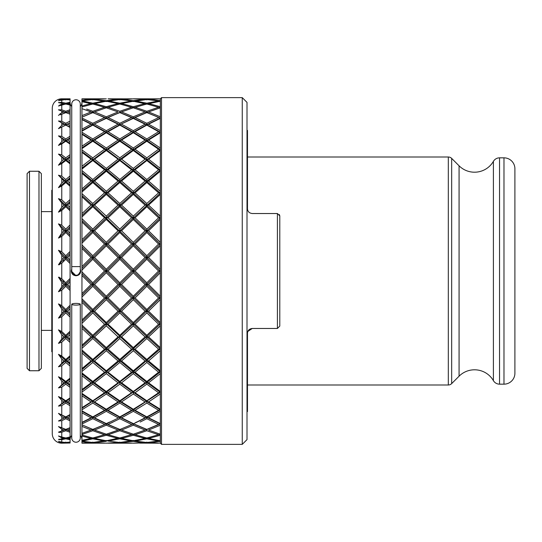 <?xml version="1.0" encoding="UTF-8"?>
<svg xmlns="http://www.w3.org/2000/svg" width="542" height="542" viewBox="0 0 542 542"><rect width="100%" height="100%" fill="white"/><g stroke="black" fill="none" stroke-linecap="round" stroke-linejoin="round"><path stroke-width="0.81" d="M247.484 157.004L448.309 157.004A4.749 4.749 0 0 1 451.669 158.4L459.074 165.805A21.849 21.849 0 0 0 493.396 161.367L493.396 380.633A21.849 21.849 0 0 0 459.074 376.195L451.669 383.601A4.749 4.749 0 0 1 448.309 384.996L247.484 384.996M503.979 384.163A10.921 10.921 0 0 0 514.9 373.242L514.9 168.758A10.921 10.921 0 0 0 503.979 157.837L503.979 384.163L499.548 384.163A7.127 7.127 0 0 1 493.396 380.633M493.396 161.367A7.127 7.127 0 0 1 499.548 157.837L503.979 157.837M70.081 439.616A5.935 5.935 0 0 1 71.747 435.497M70.081 102.384A5.935 5.935 0 0 0 71.747 106.503L71.747 104.044A4.275 4.275 0 0 1 76.022 99.769A4.275 4.275 0 0 1 80.297 104.044L80.297 271A4.275 4.275 0 0 1 76.022 275.275A4.275 4.275 0 0 1 71.747 271L71.747 266.61L80.297 266.61M70.081 306.867L70.081 305.268L65.772 309.489L65.772 311.054L58.468 318.113L61.768 316.779L65.772 312.897L70.081 317.07L70.081 313.676L67.526 311.196L70.081 308.703L70.081 306.867L65.772 311.054L67.526 311.196M70.081 281.955L70.081 288.744L70.081 287.057L67.526 284.509L70.081 281.955L70.081 280.173L65.772 284.462L58.468 277.172L61.768 282.253L64.024 284.509L61.768 286.759L58.468 291.725L61.768 290.248L65.772 286.257L70.081 290.546L70.081 288.744L65.772 284.462L64.024 284.509M70.081 261.827L70.081 251.454L65.772 255.743L65.772 257.538L67.526 257.491L70.081 254.943L70.081 253.256L65.772 257.538L64.024 257.491L61.768 259.747L58.468 264.828L61.768 263.249L65.772 259.239L70.081 263.548L70.081 261.827L65.772 257.538L58.468 264.828M70.081 235.133L70.081 224.93L65.772 229.103L65.772 230.946L67.526 230.804L70.081 228.324L70.081 226.78L58.468 238.073L61.768 236.434L65.772 232.511L70.081 236.732L70.081 235.133L65.772 230.946L64.024 230.804L61.768 233.006L58.468 238.073M71.747 268.927L71.273 271C71.503 273.873 73.089 275.458 76.022 275.749C78.949 275.458 80.534 273.873 80.772 271L80.297 268.927M160.33 101.523L158.576 100.941L146.821 103.176L146.821 104.152L160.33 101.225L160.33 98.827L161.516 97.635L242.26 97.635L247.01 102.384L247.01 439.616L242.26 444.365L161.516 444.365L161.516 97.635M147.864 442.407L160.33 443.173L161.516 444.365M131.564 98.82L119.802 99.22L108.054 98.82L131.665 98.854M158.576 98.82L146.821 99.22L135.066 98.82L158.677 98.854M104.647 98.854L92.79 99.22L81.957 98.82L92.79 99.22L92.79 99.945M104.552 98.82L81.957 98.82L81.957 99.437M80.297 104.044L80.297 106.503A5.935 5.935 0 0 0 81.957 102.384M80.297 435.497A5.935 5.935 0 0 1 81.957 439.616M80.772 271L77.885 275.37M76.022 275.749L71.273 271M59.396 278.1L59.396 277.247M59.396 264.753L59.396 263.9M59.789 442.855L58.468 442.475L61.768 443.004L70.081 443.017L61.768 443.18A9.499 9.499 0 0 1 52.269 433.681L52.269 108.319A9.499 9.499 0 0 1 61.768 98.82L70.081 98.82L58.468 99.525L64.024 99.349L58.468 100.67L65.772 99.498L70.081 99.931L70.081 102.269L65.772 103.176L65.772 104.152L70.081 103L70.081 104.193L67.526 103.576M59.884 104.918L64.024 103.576L61.768 104.118L58.468 106.008L65.772 103.996L70.081 105.101L70.081 109.708L65.772 111.266L61.768 109.809L65.772 111.266L65.772 112.479L70.081 110.968L60.297 114.802M61.768 111.076L58.468 109.823L64.024 111.93L61.768 111.076L61.768 112.804L64.024 111.93L61.768 112.804L58.468 115.412M59.857 113.983L61.768 112.804M60.25 427.184L67.526 430.07L70.081 429.074L70.081 427.652L65.772 429.393L58.468 426.588L61.768 429.196L64.024 430.07L61.768 429.196L61.768 430.924L64.024 430.07L58.468 432.177L61.768 430.924M60.264 432.482L58.468 432.177L61.768 432.191L65.772 430.734L61.768 432.191L61.768 436.981L58.468 435.992L61.768 437.882L64.024 438.424L61.768 437.882L61.768 438.932L58.468 439.399L61.768 439.677L65.772 438.824L61.768 439.677L61.768 442.103L58.468 441.33L64.024 442.651L58.468 442.475M59.776 439.738L58.468 439.399M65.772 99.945L65.772 99.22L61.768 98.82M70.081 99.66L70.081 98.983M67.526 99.349L70.081 99.172L70.081 99.572L66.815 99.593M70.081 100.331L70.081 99.572M70.081 105.209L70.081 104.193M70.081 103.204L70.081 102.269M61.768 99.897L61.768 102.323L65.772 103.176L61.768 102.323L58.468 102.601L65.772 104.152M64.024 99.349L64.735 99.593M61.768 105.019L61.768 109.809L58.468 109.823L65.772 112.479L61.768 114.22L65.772 112.607L70.081 114.172L64.024 111.93M65.772 286.257L65.772 284.462L58.468 291.725M65.772 312.897L65.772 311.054L70.081 315.22L70.081 308.703M67.526 438.424L70.081 437.807L70.081 439L65.772 437.848L65.772 438.824L70.081 439.731L70.081 442.069L65.772 442.502L61.768 442.103M66.815 442.407L70.081 442.428L70.081 441.669M70.081 442.428L70.081 442.828L67.526 442.651M65.772 442.78L65.772 442.055M70.081 443.017L70.081 442.34M64.735 442.407L64.024 442.651M70.081 427.828L65.772 429.521L65.772 430.734L70.081 432.292L70.081 436.899L65.772 438.004L61.768 436.981M70.081 437.807L70.081 436.791M70.081 439.731L70.081 438.796M65.772 437.848L61.768 438.932M70.081 432.292L70.081 431.032L67.526 430.07M70.081 431.032L70.081 429.074M70.081 431.12L65.772 429.521L58.468 432.177M58.468 426.588L65.772 429.521L64.024 430.07M70.081 415.009L70.081 414.549L65.772 416.886L65.772 417.299L67.526 417.807L70.081 416.452L70.081 415.009L58.468 420.985L61.768 420.741L65.772 418.715L70.081 420.883L70.081 419.501L65.772 417.299L58.468 420.985M70.081 419.501L67.526 417.807M70.081 419.129L70.081 416.452M65.772 418.715L65.772 417.299L58.468 413.356L61.768 416.615L64.024 417.807M70.081 427.652L70.081 420.883M65.772 416.886L58.468 413.356M70.081 398.641L70.081 397.903L65.772 400.782L65.772 401.473L67.526 401.927L70.081 400.253L70.081 398.641L58.468 406.094L61.768 405.599L65.772 403.058L70.081 405.782L70.081 404.224L65.772 401.473L64.024 401.927L58.468 406.094M70.081 404.224L70.081 403.573L67.526 401.927M70.081 403.573L70.081 400.253M65.772 403.058L65.772 401.473L58.468 396.615L61.768 400.45L64.024 401.927M70.081 414.549L70.081 405.782M65.772 400.782L61.768 398.106L58.468 396.615M70.081 379.136L70.081 378.14L65.772 381.48L65.772 382.435L67.526 382.821L70.081 380.863L70.081 379.136L58.468 387.882L61.768 387.144L65.772 384.149L70.081 387.367L70.081 385.667L65.772 382.435L64.024 382.821L58.468 387.882M70.081 385.667L70.081 384.752L67.526 382.821M70.081 384.752L70.081 380.863M65.772 384.149L65.772 382.435L58.468 376.785L61.768 381.094L64.024 382.821M70.081 397.903L70.081 387.367M65.772 381.48L61.768 378.377L58.468 376.785M70.081 356.961L70.081 355.735L65.772 359.461L65.772 360.654L67.526 360.965L70.081 358.77L70.081 356.961L58.468 366.792L61.768 365.83L65.772 362.456L70.081 366.08L70.081 364.292L65.772 360.654L64.024 360.965L58.468 366.792M70.081 364.292L70.081 363.133L67.526 360.965M70.081 363.133L70.081 358.77M65.772 362.456L65.772 360.654L58.468 354.353L61.768 359.028L64.024 360.965M70.081 378.14L70.081 366.08M65.772 359.461L61.768 355.999L58.468 354.353M70.081 332.673L70.081 331.243L65.772 335.268L65.772 336.663L67.526 336.894L70.081 334.522L70.081 332.673L58.468 343.343L61.768 342.178L65.772 338.506L70.081 342.456L70.081 340.613L65.772 336.663L64.024 336.894L61.768 338.974L58.468 343.343M70.081 340.613L70.081 339.245L67.526 336.894M70.081 339.245L70.081 334.522M65.772 338.506L65.772 336.663L58.468 329.861L61.768 334.8L64.024 336.894M70.081 355.735L70.081 342.456M65.772 335.268L61.768 331.528L58.468 329.861M70.081 331.243L70.081 317.07M65.772 309.489L61.768 305.566L58.468 303.927L65.772 311.054L64.024 311.196L61.768 313.384L58.468 318.113M58.468 303.927L61.768 308.994L64.024 311.196M70.081 305.268L70.081 290.546M70.081 280.173L70.081 278.452L65.772 282.761L65.772 284.462L67.526 284.509M65.772 282.761L61.768 278.751L58.468 277.172M70.081 278.452L70.081 263.548M65.772 259.239L65.772 257.538L58.468 250.275L61.768 255.241L64.024 257.491M70.081 260.045L67.526 257.491M65.772 255.743L61.768 251.752L58.468 250.275M70.081 233.297L67.526 230.804M65.772 232.511L65.772 230.946L58.468 223.887L61.768 228.616L64.024 230.804M70.081 251.454L70.081 236.732M65.772 229.103L61.768 225.221L58.468 223.887M70.081 201.387L70.081 199.544L65.772 203.494L65.772 205.337L67.526 205.106L70.081 202.755L70.081 201.387L58.468 212.139L61.768 210.472L65.772 206.732L70.081 210.757L70.081 209.327L65.772 205.337L64.024 205.106L61.768 207.2L58.468 212.139M70.081 209.327L70.081 207.478L67.526 205.106M70.081 207.478L70.081 202.755M65.772 206.732L65.772 205.337L58.468 198.657L61.768 203.026L64.024 205.106M70.081 224.93L70.081 210.757M65.772 203.494L61.768 199.822L58.468 198.657M70.081 177.708L70.081 175.92L65.772 179.544L65.772 181.346L67.526 181.035L70.081 178.867L70.081 177.708L58.468 187.647L61.768 186.001L65.772 182.539L70.081 186.265L70.081 185.039L65.772 181.346L64.024 181.035L61.768 182.972L58.468 187.647M70.081 185.039L70.081 183.23L67.526 181.035M70.081 183.23L70.081 178.867M65.772 182.539L65.772 181.346L58.468 175.208L64.024 181.035M70.081 199.544L70.081 186.265M65.772 179.544L61.768 176.17L58.468 175.208M70.081 156.333L70.081 154.633L65.772 157.851L65.772 159.565L67.526 159.179L70.081 157.248L70.081 156.333L58.468 165.215L61.768 163.623L65.772 160.52L70.081 163.86L70.081 162.864L65.772 159.565L64.024 159.179L61.768 160.906L58.468 165.215M70.081 162.864L70.081 161.137L67.526 159.179M70.081 161.137L70.081 157.248M65.772 160.52L65.772 159.565L58.468 154.118L64.024 159.179M70.081 175.92L70.081 163.86M65.772 157.851L61.768 154.856L58.468 154.118M70.081 137.776L70.081 136.218L65.772 138.942L65.772 140.527L67.526 140.073L70.081 138.427L70.081 137.776L58.468 145.385L61.768 143.894L65.772 141.218L70.081 144.097L70.081 143.359L65.772 140.527L64.024 140.073L61.768 141.55L58.468 145.385M70.081 143.359L70.081 141.747L67.526 140.073M70.081 141.747L70.081 138.427M65.772 141.218L65.772 140.527L58.468 135.906L64.024 140.073M70.081 154.633L70.081 144.097M65.772 138.942L61.768 136.401L58.468 135.906M70.081 122.499L70.081 121.117L65.772 123.285L65.772 124.701L70.081 122.871L58.468 128.644L65.772 125.114L70.081 127.451L70.081 126.991L64.024 124.193L61.768 125.385L58.468 128.644M70.081 126.991L70.081 125.548L67.526 124.193M70.081 125.548L70.081 122.871M65.772 125.114L65.772 124.701L58.468 121.015L64.024 124.193M70.081 136.218L70.081 127.451M65.772 123.285L61.768 121.259L58.468 121.015M70.081 114.172L70.081 112.926L67.526 111.93M70.081 112.926L70.081 110.968M70.081 121.117L70.081 114.348M70.081 110.88L70.081 109.708M148.576 442.651L160.33 441.323L160.33 440.775L148.576 438.424L160.33 435.287L160.33 434.203L148.576 430.07L160.33 425.199L160.33 423.607L148.576 417.807L160.33 411.317L160.33 409.257L148.576 401.927L160.33 393.987L160.33 391.5L148.576 382.821L160.33 373.621L160.33 370.782L148.576 360.965L160.33 350.728L160.33 347.598L148.576 336.894L160.33 325.871L160.33 322.537L148.576 311.196L160.33 299.665L160.33 296.203L148.576 284.509L160.33 272.755L160.33 269.245L148.576 257.491L160.33 245.797L160.33 242.335L148.576 230.804L160.33 219.463L160.33 216.129L148.576 205.106L160.33 194.402L160.33 191.272L148.576 181.035L160.33 171.218L160.33 168.379L148.576 159.179L160.33 150.5L160.33 130.683L148.576 124.193L146.821 124.701L146.821 125.114L158.576 131.706L160.33 132.187L146.821 124.701L146.821 123.285L135.066 117.587L133.318 118.115L119.802 112.479L108.054 117.587L113.115 119.958M158.576 149.253L146.821 157.851L146.821 159.565L145.066 159.179L133.318 168.379L133.318 170.147L131.564 169.795L119.802 179.544L119.802 181.346L118.054 181.035L106.307 191.272L106.307 193.101L104.552 192.83L92.79 203.494L92.79 205.337L94.545 205.106L106.307 194.402L106.307 193.101L108.054 192.83L119.802 182.539L119.802 181.346L121.557 181.035L133.318 171.218L133.318 170.147L135.066 169.795L146.821 160.52L146.821 159.565L133.318 149.673L119.802 159.565L121.557 159.179L133.318 150.5L133.318 149.673L135.066 149.253L146.821 141.218L158.576 149.253L160.33 149.673L146.821 140.527L145.066 140.073L133.318 148.013L133.318 149.673L131.564 149.253L119.802 157.851L119.802 159.565L118.054 159.179L106.307 168.379L106.307 170.147L92.79 159.565L94.545 159.179L106.307 150.5L106.307 149.673L81.957 168.006L81.957 169.057L92.79 160.52L104.552 169.795L92.79 179.544L81.957 170.54L81.957 169.057M92.79 179.544L92.79 181.346L94.545 181.035L106.307 171.218L106.307 170.147L108.054 169.795L119.802 160.52L119.802 159.565L106.307 170.147L104.552 169.795M109.62 119.958L104.552 117.587L92.79 123.285L81.957 118.007L81.957 119.646L91.036 124.193L81.957 129.152L81.957 119.646M92.79 123.285L92.79 124.701L81.957 119.342M92.79 125.114L104.552 131.706L92.79 138.942L81.957 132.241L81.957 131.164L92.79 125.114L92.79 124.701L91.036 124.193M81.957 129.152L81.957 131.164M92.79 138.942L92.79 140.527L94.545 140.073L106.307 132.743L106.307 132.187L108.054 131.706L119.802 125.114L119.802 124.701L118.054 124.193L106.307 130.683L106.307 132.187L92.79 124.701L81.957 130.636M146.821 141.218L146.821 140.527L133.318 132.187L131.564 131.706L119.802 138.942L119.802 140.527L121.557 140.073L133.318 132.743L133.318 132.187L119.802 124.701L106.307 118.115L92.79 124.701L106.307 118.393L118.054 124.193M106.307 130.683L94.545 124.193M106.307 132.743L118.054 140.073L106.307 148.013L106.307 149.673L108.054 149.253L119.802 141.218L119.802 140.527L106.307 132.187L104.552 131.706M81.957 118.007L81.957 117.174L94.545 111.93L106.307 116.801L118.054 111.93L106.307 116.801L106.307 118.115L119.802 112.607L131.564 117.587L119.802 123.285L119.802 124.701L106.307 132.187L92.79 140.527L81.957 133.766L81.957 134.348L91.036 140.073L81.957 146.164L81.957 134.348M81.957 132.241L81.957 133.766M158.576 131.706L146.821 138.942L146.821 140.527L133.318 149.673L119.802 140.527L106.307 149.673L104.552 149.253L92.79 157.851L81.957 149.904L81.957 148.603L92.79 141.218L92.79 140.527L91.036 140.073M81.957 146.164L81.957 148.603M160.33 149.673L133.318 170.147L106.307 149.673L92.79 140.527L81.957 147.803M92.79 157.851L92.79 159.565L91.036 159.179L81.957 166.252L81.957 168.006M92.79 160.52L92.79 159.565L81.957 151.57L81.957 152.417L91.036 159.179M81.957 166.252L81.957 152.417M81.957 149.904L81.957 151.57M92.79 141.218L104.552 149.253M106.307 148.013L94.545 140.073M119.802 138.942L108.054 131.706M131.564 117.587L145.066 124.193L133.318 130.683L133.318 132.187L119.802 140.527L118.054 140.073M133.318 148.013L121.557 140.073M119.802 141.218L131.564 149.253M119.802 157.851L108.054 149.253M106.307 150.5L118.054 159.179M106.307 168.379L94.545 159.179M146.821 182.539L158.576 192.83L146.821 203.494L146.821 205.337L145.066 205.106L133.318 216.129L133.318 217.979L131.564 217.796L119.802 229.103L119.802 230.946L118.054 230.804L106.307 242.335L106.307 244.157L104.552 244.063L92.79 255.743L92.79 257.538L94.545 257.491L106.307 245.797L106.307 244.157L108.054 244.063L119.802 232.511L119.802 230.946L121.557 230.804L133.318 219.463L133.318 217.979L135.066 217.796L146.821 206.732L146.821 205.337L133.318 193.101L131.564 192.83L119.802 203.494L119.802 205.337L121.557 205.106L133.318 194.402L133.318 193.101L135.066 192.83L146.821 182.539L146.821 181.346L133.318 170.147L119.802 181.346L106.307 170.147L92.79 181.346L81.957 172.309L81.957 173.406L91.036 181.035L81.957 188.914L81.957 173.406M81.957 170.54L81.957 172.309M92.79 203.494L81.957 193.65L81.957 192.017L92.79 182.539L92.79 181.346L91.036 181.035M81.957 188.914L81.957 192.017M146.821 160.52L158.576 169.795L146.821 179.544L146.821 181.346L133.318 193.101L119.802 181.346L106.307 193.101L92.79 181.346L81.957 190.737M148.576 159.179L146.821 159.565L160.33 170.147L146.821 181.346L145.066 181.035L133.318 191.272L133.318 193.101L119.802 205.337L106.307 193.101L81.957 215.452L81.957 216.922L92.79 206.732L104.552 217.796L92.79 229.103L92.79 230.946L81.957 220.513L81.957 222.017L91.036 230.804L81.957 239.706L81.957 222.017M148.576 181.035L146.821 181.346L160.33 193.101L133.318 217.979L119.802 205.337L106.307 217.979L108.054 217.796L119.802 206.732L119.802 205.337L118.054 205.106L106.307 216.129L106.307 217.979L104.552 217.796M92.79 255.743L81.957 244.97L81.957 243.162L92.79 232.511L92.79 230.946L94.545 230.804L106.307 219.463L106.307 217.979L92.79 230.946L91.036 230.804M92.79 229.103L81.957 218.663L81.957 220.513M81.957 239.706L81.957 243.162M146.821 232.511L158.576 244.063L146.821 255.743L146.821 257.538L145.066 257.491L133.318 269.245L133.318 271L131.564 271L119.802 282.761L119.802 284.462L118.054 284.509L106.307 296.203L106.307 297.843L104.552 297.937L92.79 309.489L92.79 311.054L94.545 311.196L106.307 299.665L106.307 297.843L108.054 297.937L119.802 286.257L119.802 284.462L121.557 284.509L133.318 272.755L133.318 271L135.066 271L146.821 259.239L146.821 257.538L133.318 244.157L131.564 244.063L119.802 255.743L119.802 257.538L121.557 257.491L133.318 245.797L133.318 244.157L135.066 244.063L146.821 232.511L146.821 230.946L133.318 217.979L106.307 244.157L92.79 230.946L81.957 241.536M146.821 206.732L158.576 217.796L146.821 229.103L146.821 230.946L119.802 257.538L106.307 244.157L81.957 268.337L81.957 270.085L92.79 259.239L104.552 271L92.79 282.761L92.79 284.462L81.957 273.663L81.957 275.424L91.036 284.509L81.957 293.554L81.957 275.424M148.576 205.106L146.821 205.337L160.33 217.979L146.821 230.946L160.33 244.157L133.318 271L119.802 257.538L106.307 271L108.054 271L119.802 259.239L119.802 257.538L118.054 257.491L106.307 269.245L106.307 271L104.552 271M92.79 309.489L81.957 298.838L81.957 297.03L92.79 286.257L92.79 284.462L94.545 284.509L106.307 272.755L106.307 271L92.79 284.462L91.036 284.509M92.79 282.761L81.957 271.915L81.957 273.663M81.957 293.554L81.957 297.03M146.821 286.257L158.576 297.937L146.821 309.489L146.821 311.054L145.066 311.196L133.318 322.537L133.318 324.021L131.564 324.204L119.802 335.268L119.802 336.663L118.054 336.894L106.307 347.598L106.307 348.899L104.552 349.17L92.79 359.461L92.79 360.654L94.545 360.965L106.307 350.728L106.307 348.899L108.054 349.17L119.802 338.506L119.802 336.663L121.557 336.894L133.318 325.871L133.318 324.021L135.066 324.204L146.821 312.897L146.821 311.054L133.318 297.843L131.564 297.937L119.802 309.489L119.802 311.054L121.557 311.196L133.318 299.665L133.318 297.843L135.066 297.937L146.821 286.257L146.821 284.462L133.318 271L106.307 297.843L92.79 284.462L81.957 295.207M146.821 259.239L158.576 271L146.821 282.761L146.821 284.462L119.802 311.054L106.307 297.843L81.957 321.487L81.957 323.337L92.79 312.897L104.552 324.204L92.79 335.268L92.79 336.663L81.957 326.548L81.957 328.398L91.036 336.894L81.957 345.2L81.957 328.398M148.576 257.491L146.821 257.538L160.33 271L146.821 284.462L160.33 297.843L133.318 324.021L119.802 311.054L106.307 324.021L108.054 324.204L119.802 312.897L119.802 311.054L118.054 311.196L106.307 322.537L106.307 324.021L104.552 324.204M92.79 359.461L81.957 349.983L81.957 348.35L92.79 338.506L92.79 336.663L94.545 336.894L106.307 325.871L106.307 324.021L92.79 336.663L91.036 336.894M92.79 335.268L81.957 325.078L81.957 326.548M81.957 345.2L81.957 348.35M146.821 338.506L158.576 349.17L146.821 359.461L146.821 360.654L145.066 360.965L133.318 370.782L133.318 371.853L131.564 372.205L119.802 381.48L119.802 382.435L118.054 382.821L106.307 391.5L106.307 392.327L104.552 392.747L92.79 400.782L92.79 401.473L94.545 401.927L106.307 393.987L106.307 392.327L108.054 392.747L119.802 384.149L119.802 382.435L121.557 382.821L133.318 373.621L133.318 371.853L135.066 372.205L146.821 362.456L146.821 360.654L133.318 348.899L131.564 349.17L119.802 359.461L119.802 360.654L121.557 360.965L133.318 350.728L133.318 348.899L135.066 349.17L146.821 338.506L146.821 336.663L133.318 324.021L106.307 348.899L92.79 336.663L81.957 346.514M146.821 312.897L158.576 324.204L146.821 335.268L146.821 336.663L119.802 360.654L106.307 348.899L81.957 369.691L81.957 371.46L92.79 362.456L104.552 372.205L92.79 381.48L92.79 382.435L81.957 373.994L81.957 375.748L91.036 382.821L81.957 389.583L81.957 375.748M148.576 311.196L146.821 311.054L160.33 324.021L146.821 336.663L160.33 348.899L133.318 371.853L119.802 360.654L106.307 371.853L108.054 372.205L119.802 362.456L119.802 360.654L118.054 360.965L106.307 370.782L106.307 371.853L104.552 372.205M92.79 400.782L81.957 393.397L81.957 392.096L92.79 384.149L92.79 382.435L94.545 382.821L106.307 373.621L106.307 371.853L92.79 382.435L91.036 382.821M92.79 381.48L81.957 372.943L81.957 373.994M81.957 389.583L81.957 392.096M146.821 384.149L158.576 392.747L146.821 400.782L146.821 401.473L145.066 401.927L133.318 409.257L133.318 409.813L131.564 410.294L119.802 416.886L119.802 417.299L106.307 423.885L92.79 429.393L94.545 430.07L106.307 425.199L106.307 423.885L108.054 424.413L119.802 418.715L119.802 417.299L121.557 417.807L133.318 411.317L133.318 409.813L135.066 410.294L146.821 403.058L146.821 401.473L133.318 392.327L131.564 392.747L119.802 400.782L119.802 401.473L121.557 401.927L133.318 393.987L133.318 392.327L135.066 392.747L146.821 384.149L146.821 382.435L133.318 371.853L106.307 392.327L92.79 382.435L81.957 390.43M146.821 362.456L158.576 372.205L146.821 381.48L146.821 382.435L119.802 401.473L106.307 392.327L81.957 408.234L81.957 409.759L92.79 403.058L104.552 410.294L92.79 416.886L92.79 417.299L81.957 411.364L81.957 412.848L91.036 417.807L81.957 422.353L81.957 412.848M148.576 360.965L146.821 360.654L160.33 371.853L146.821 382.435L160.33 392.327L133.318 409.813L119.802 401.473L106.307 409.813L108.054 410.294L119.802 403.058L119.802 401.473L118.054 401.927L106.307 409.257L106.307 409.813L104.552 410.294M82.912 425.253L92.79 429.393L81.957 424.826L81.957 423.993L92.79 418.715L92.79 417.299L94.545 417.807L106.307 411.317L106.307 409.813L92.79 417.299L91.036 417.807M92.79 416.886L81.957 410.836L81.957 411.364M81.957 422.353L81.957 423.993M140.134 422.042L146.821 418.715L146.821 417.299L133.318 409.813L119.802 417.299L106.307 423.885L92.79 417.299L81.957 422.658M146.821 403.058L158.576 410.294L146.821 416.886L146.821 417.299L133.318 423.885L146.821 429.521L133.318 423.885L119.802 429.521L121.557 430.07L133.318 425.199L133.318 423.885L119.802 429.521L106.307 423.885L92.79 429.521L81.957 433.343L91.036 430.07L81.957 426.371L91.036 430.07L81.957 433.329L81.957 434.467L92.79 430.734L81.957 434.467L81.957 435.036L92.79 438.004L106.307 434.189L108.054 434.752L119.802 430.734L108.054 434.752L119.802 438.004L133.318 434.189L135.066 434.752L146.821 430.734L135.066 434.752L146.821 438.004L158.576 434.752L146.821 430.734L146.821 429.521L145.066 430.07L133.318 425.199L145.066 430.07L134.619 433.783L145.066 430.07M131.564 434.752L119.802 430.734L119.802 429.521L106.307 434.203L94.545 430.07M148.576 401.927L146.821 401.473L160.33 409.813L146.821 417.299L160.33 423.885L146.821 429.521L133.318 434.203L119.802 429.521L107.607 433.783M93.834 442.407L106.307 441.323L106.307 440.477L92.79 442.502L81.957 441.202L92.79 438.824L92.79 437.848L91.036 438.424L81.957 436.066L91.036 438.424L81.957 440.314L81.957 434.989M106.307 440.477L108.054 441.059L119.802 438.824L119.802 437.848L106.307 440.775L94.545 438.424L106.307 435.287L118.054 438.424L106.307 435.287L106.307 434.189M141.902 442.374L133.318 441.323L133.318 440.477L119.802 442.502L108.054 441.059M118.759 442.407L106.307 443.173L119.802 442.78L131.564 443.18L108.054 443.18M104.647 443.146L81.957 443.18L92.79 442.78L81.957 443.18L81.957 442.563M87.879 442.374L81.957 441.696L91.036 442.651L81.957 443.126L81.957 440.87M114.89 442.374L118.054 442.651M118.054 430.07L106.307 425.199L118.054 430.07L111.212 432.57M106.307 423.885L119.802 429.393L108.054 424.413L113.115 422.042M108.054 98.82L118.054 99.349L106.307 100.676L114.89 99.626M81.957 101.13L81.957 98.874L91.036 99.349L81.957 100.304L87.879 99.626M145.066 124.193L146.821 124.701L160.33 118.115L146.821 112.607L135.066 117.587L146.821 112.479L133.318 118.115L133.318 116.801L121.557 111.93L119.802 112.479L119.802 111.266L108.054 107.248L106.307 107.811L106.307 106.713L94.545 103.576L92.79 104.152L81.957 101.686L81.957 105.934L91.036 103.576L81.957 105.934L81.957 107.011M93.834 99.593L106.307 100.676L106.307 101.523L92.79 99.498L81.957 100.798L92.79 103.176L81.957 101.083L81.957 101.964M109.118 101.11L119.802 103.176L119.802 104.152L118.054 103.576L106.307 106.713L118.054 103.576L106.307 101.225L94.545 103.576M121.557 111.93L132.011 108.217L119.802 112.479L106.307 118.115L91.036 111.93L81.957 115.629L91.036 111.93L81.957 108.671L81.957 106.964L92.79 103.996L104.552 107.248L92.79 111.266L86.652 109.071M104.552 117.587L92.79 112.607L82.912 116.747M118.054 111.93L106.307 107.797L92.79 112.479L81.957 117.174M108.109 107.262L111.212 108.251M119.802 104.152L121.557 103.576L133.318 106.713L145.066 103.576L133.318 106.713L133.318 107.811L146.821 103.996L158.576 107.248L146.821 111.266L146.821 112.479L145.066 111.93L133.318 116.801L145.066 111.93L134.619 108.217L145.066 111.93M91.747 99.593L91.036 99.349M92.79 104.152L92.79 103.176L104.552 100.941M118.759 99.593L118.054 99.349M106.307 101.523L119.802 99.498L131.564 100.941L119.802 103.176L108.054 100.941M110.405 98.834L119.802 99.22L119.802 99.945M120.846 99.593L133.318 98.827L145.066 99.349L133.318 100.676L133.318 101.523L131.564 100.941M145.778 99.593L145.066 99.349M148.576 124.193L160.33 118.393L160.33 116.801L148.576 111.93L160.33 107.797L160.33 106.713L148.576 103.576M160.33 130.683L160.33 118.393M158.576 117.587L146.821 123.285M146.821 138.942L135.066 131.706L133.318 132.187L146.821 124.701L133.318 118.115L119.802 124.701L133.318 118.393L136.631 119.958M160.33 118.115L146.821 112.479L148.576 111.93M160.33 116.801L160.33 107.797M159.023 108.217L146.821 112.479L133.318 107.797L132.011 108.217M160.33 107.811L158.576 107.248M146.821 104.152L133.318 101.225L121.557 103.576M160.33 106.713L160.33 101.225M146.821 111.266L135.066 107.248M133.318 107.811L131.564 107.248L119.802 111.266M108.054 107.248L119.802 103.996L131.564 107.248M133.318 101.523L146.821 99.498L158.576 100.941M136.13 101.11L146.821 103.176L135.066 100.941M160.33 100.676L148.576 99.349L160.33 98.82M147.864 99.593L148.576 99.349M146.821 99.22L146.821 99.945M135.066 98.82L133.318 98.827M141.902 99.626L133.318 100.676L121.557 99.349M104.552 107.248L106.307 107.811M94.545 99.349L106.307 98.827M135.066 117.587L140.134 119.958M135.121 107.262L135.771 107.465M135.771 422.455L136.631 422.042M133.318 440.477L135.066 441.059L146.821 438.824L146.821 437.848L145.066 438.424L133.318 435.287L133.318 434.189M94.545 417.807L106.307 423.607L109.62 422.042M119.802 429.521L111.212 432.604M160.33 440.477L158.576 441.059L146.821 438.824L136.13 440.89M145.778 442.407L133.318 443.173L146.821 442.78L146.821 442.055M144.463 442.922L158.576 443.18L139.761 443.112M131.564 441.059L119.802 438.824L109.118 440.89M86.652 440.09L82.106 440.89M119.802 442.78L119.802 442.055M120.846 442.407L133.318 441.323L145.066 442.651M133.318 443.173L121.557 442.651M158.576 441.059L146.821 442.502L135.066 441.059M145.066 438.424L133.318 440.775L121.557 438.424L133.318 435.287L145.066 438.424M119.802 437.848L121.557 438.424M106.307 443.173L94.545 442.651M92.79 442.055L92.79 442.78L104.552 443.18M91.747 442.407L91.036 442.651M92.79 438.824L104.552 441.059M81.957 440.036L81.957 440.917M92.79 437.848L94.545 438.424M132.011 433.783L121.557 430.07M146.821 418.715L158.576 424.413L146.821 429.393L135.066 424.413M148.576 417.807L146.821 417.299L145.066 417.807L133.318 423.885L119.802 417.299L106.307 409.813L92.79 401.473L91.036 401.927L81.957 407.652L81.957 408.234M146.821 416.886L135.066 410.294M133.318 411.317L145.066 417.807M133.318 423.607L121.557 417.807M119.802 418.715L131.564 424.413M104.999 433.783L92.79 429.521L91.036 430.07M81.957 424.826L92.79 429.521L92.79 430.734L104.552 434.752M81.957 433.329L81.957 425.077M92.79 418.715L104.552 424.413M106.307 411.317L118.054 417.807M119.802 416.886L108.054 410.294M119.802 403.058L131.564 410.294M133.318 409.257L121.557 401.927M133.318 393.987L145.066 401.927M146.821 400.782L135.066 392.747M148.576 382.821L146.821 382.435L145.066 382.821L133.318 391.5L133.318 392.327L119.802 382.435L92.79 360.654L91.036 360.965L81.957 368.594L81.957 369.691M146.821 381.48L135.066 372.205M133.318 373.621L145.066 382.821M133.318 391.5L121.557 382.821M119.802 384.149L131.564 392.747M119.802 400.782L108.054 392.747M106.307 393.987L118.054 401.927M106.307 409.257L94.545 401.927M92.79 403.058L92.79 401.473L81.957 394.197L81.957 395.836L91.036 401.927M81.957 410.836L81.957 409.759M81.957 407.652L81.957 395.836M81.957 393.397L81.957 394.197M92.79 384.149L104.552 392.747M106.307 391.5L94.545 382.821M106.307 373.621L118.054 382.821M119.802 381.48L108.054 372.205M119.802 362.456L131.564 372.205M133.318 370.782L121.557 360.965M133.318 350.728L145.066 360.965M146.821 359.461L135.066 349.17M148.576 336.894L145.066 336.894L133.318 347.598L133.318 348.899L92.79 311.054L91.036 311.196L81.957 319.983L81.957 321.487M146.821 335.268L135.066 324.204M133.318 325.871L145.066 336.894M133.318 347.598L121.557 336.894M119.802 338.506L131.564 349.17M119.802 359.461L108.054 349.17M106.307 350.728L118.054 360.965M106.307 370.782L94.545 360.965M92.79 362.456L92.79 360.654L81.957 351.263L81.957 353.086L91.036 360.965M81.957 372.943L81.957 371.46M81.957 368.594L81.957 353.086M81.957 349.983L81.957 351.263M92.79 338.506L104.552 349.17M106.307 347.598L94.545 336.894M106.307 325.871L118.054 336.894M119.802 335.268L108.054 324.204M119.802 312.897L131.564 324.204M133.318 322.537L121.557 311.196M133.318 299.665L145.066 311.196M146.821 309.489L135.066 297.937M148.576 284.509L145.066 284.509L133.318 296.203L133.318 297.843L92.79 257.538L91.036 257.491L81.957 266.576L81.957 268.337M146.821 282.761L135.066 271M133.318 272.755L145.066 284.509M133.318 296.203L121.557 284.509M119.802 286.257L131.564 297.937M119.802 309.489L108.054 297.937M106.307 299.665L118.054 311.196M106.307 322.537L94.545 311.196M92.79 312.897L92.79 311.054L81.957 300.464L81.957 302.294L91.036 311.196M81.957 325.078L81.957 323.337M81.957 319.983L81.957 302.294M81.957 298.838L81.957 300.464M92.79 286.257L104.552 297.937M106.307 296.203L94.545 284.509M106.307 272.755L118.054 284.509M119.802 282.761L108.054 271M119.802 259.239L131.564 271M133.318 269.245L121.557 257.491M133.318 245.797L145.066 257.491M146.821 255.743L135.066 244.063M148.576 230.804L145.066 230.804L133.318 242.335L133.318 244.157L92.79 205.337L91.036 205.106L81.957 213.602L81.957 215.452M146.821 229.103L135.066 217.796M133.318 219.463L145.066 230.804M133.318 242.335L121.557 230.804M119.802 232.511L131.564 244.063M119.802 255.743L108.054 244.063M106.307 245.797L118.054 257.491M106.307 269.245L94.545 257.491M92.79 259.239L92.79 257.538L81.957 246.793L81.957 248.446L91.036 257.491M81.957 271.915L81.957 270.085M81.957 266.576L81.957 248.446M81.957 244.97L81.957 246.793M92.79 232.511L104.552 244.063M106.307 242.335L94.545 230.804M106.307 219.463L118.054 230.804M119.802 229.103L108.054 217.796M119.802 206.732L131.564 217.796M133.318 216.129L121.557 205.106M133.318 194.402L145.066 205.106M146.821 203.494L135.066 192.83M146.821 179.544L135.066 169.795M133.318 171.218L145.066 181.035M133.318 191.272L121.557 181.035M119.802 182.539L131.564 192.83M119.802 203.494L108.054 192.83M106.307 194.402L118.054 205.106M106.307 216.129L94.545 205.106M92.79 206.732L92.79 205.337L81.957 195.486L81.957 196.8L91.036 205.106M81.957 218.663L81.957 216.922M81.957 213.602L81.957 196.8M81.957 193.65L81.957 195.486M92.79 182.539L104.552 192.83M106.307 191.272L94.545 181.035M106.307 171.218L118.054 181.035M119.802 179.544L108.054 169.795M119.802 160.52L131.564 169.795M133.318 168.379L121.557 159.179M133.318 150.5L145.066 159.179M146.821 157.851L135.066 149.253M160.33 168.379L160.33 150.5M160.33 170.147L158.576 169.795M160.33 191.272L160.33 171.218M160.33 193.101L158.576 192.83M160.33 216.129L160.33 194.402M160.33 217.979L158.576 217.796M160.33 242.335L160.33 219.463M160.33 244.157L158.576 244.063M160.33 269.245L160.33 245.797M160.33 271L158.576 271M160.33 296.203L160.33 272.755M160.33 297.843L158.576 297.937M160.33 322.537L160.33 299.665M160.33 324.021L158.576 324.204M160.33 347.598L160.33 325.871M160.33 348.899L158.576 349.17M160.33 370.782L160.33 350.728M160.33 371.853L158.576 372.205M160.33 391.5L160.33 373.621M160.33 392.327L158.576 392.747M160.33 409.257L160.33 393.987M160.33 409.813L158.576 410.294M160.33 423.607L160.33 411.317M160.33 423.885L158.576 424.413M159.023 433.783L148.576 430.07M160.33 434.203L160.33 425.199M160.33 434.189L158.576 434.752M146.821 437.848L148.576 438.424M160.33 440.775L160.33 435.287M160.33 443.173L160.33 441.323M242.26 444.365L242.26 97.635M160.33 148.013L148.576 140.073L160.33 132.743M160.33 132.187L146.821 140.527L148.576 140.073M133.318 132.743L145.066 140.073M119.802 125.114L131.564 131.706M92.79 111.266L92.79 112.479L81.957 108.657L81.957 116.923M81.957 108.657L91.036 111.93M94.545 111.93L104.999 108.217M119.802 123.285L108.054 117.587M133.318 130.683L121.557 124.193M135.066 131.706L146.821 125.114M63.509 259.794L63.509 261.508M63.509 280.492L63.509 282.206M247.01 130.405L247.484 130.405L247.484 208.778C247.66 211.549 249.245 213.135 252.24 213.528L277.409 213.528L279.787 215.906L279.787 326.094L279.787 215.906L279.354 214.537M247.01 411.595L247.484 411.595L247.484 333.222C247.653 330.451 249.239 328.865 252.24 328.472L247.829 331.447M277.409 213.528L277.409 328.472L279.787 326.094L277.409 328.472L252.24 328.472M71.747 304.252L71.747 437.956A4.275 4.275 0 0 0 76.022 442.231A4.275 4.275 0 0 0 80.297 437.956L80.297 304.252A4.275 0.854 0 0 0 76.022 303.398A4.275 0.854 0 0 0 71.747 304.252A4.275 0.854 0 0 0 76.022 305.099A4.275 0.854 0 0 0 80.297 304.252M52.269 190.256L51.802 190.256L51.802 351.744L52.269 351.744M41.348 173.63L41.348 368.37L38.977 370.748L38.977 171.252L41.348 173.63M29.478 370.748L27.1 368.37L27.1 173.63L29.478 171.252L29.478 370.748L38.977 370.748M499.548 157.837L499.548 384.163M459.074 165.805L459.074 376.195M451.669 158.4L451.669 383.601M448.309 157.004L448.309 384.996M61.768 99.545L61.768 99.186M61.768 286.759L61.768 282.253M61.768 442.814L61.768 442.455M61.768 427.78L61.768 420.741M61.768 418.973L61.768 416.615M61.768 414.711L61.768 405.599M61.768 403.383L61.768 400.45M61.768 398.106L61.768 387.144M61.768 384.529L61.768 381.094M61.768 378.377L61.768 365.83M61.768 362.883L61.768 359.028M61.768 355.999L61.768 342.178M61.768 338.974L61.768 334.8M61.768 331.528L61.768 316.779M61.768 313.384L61.768 308.994M61.768 305.566L61.768 290.248M61.768 278.751L61.768 263.249M61.768 259.747L61.768 255.241M61.768 251.752L61.768 236.434M61.768 233.006L61.768 228.616M61.768 225.221L61.768 210.472M61.768 207.2L61.768 203.026M61.768 199.822L61.768 186.001M61.768 182.972L61.768 179.117M61.768 176.17L61.768 163.623M61.768 160.906L61.768 157.471M61.768 154.856L61.768 143.894M61.768 141.55L61.768 138.617M61.768 136.401L61.768 127.289M61.768 125.385L61.768 123.027M61.768 121.259L61.768 114.22M61.768 104.118L61.768 103.068M71.747 266.61L71.747 104.044M29.478 171.252L38.977 171.252M41.348 330.369L51.802 330.369M41.348 211.631L51.802 211.631"/></g></svg>
